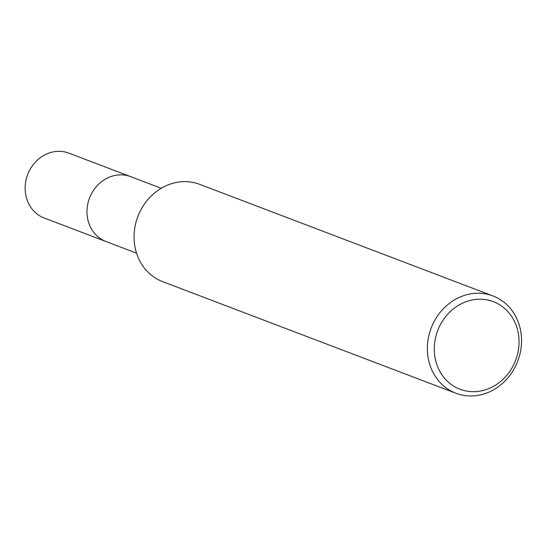 <?xml version="1.0" encoding="UTF-8"?>
<svg xmlns="http://www.w3.org/2000/svg" width="549" height="549" viewBox="0 0 549 549"><rect width="100%" height="100%" fill="white"/><g stroke="black" fill="none" stroke-linecap="round" stroke-linejoin="round"><path stroke-width="0.82" d="M455.931 393.256A52.052 46.342 -69.2 0 1 430.951 328.638A52.052 46.342 -69.2 0 1 492.975 295.959A52.052 46.342 -69.2 0 1 517.762 361.098A52.052 46.342 -69.2 0 1 455.931 393.256L162.648 281.651A52.052 46.342 -69.2 0 1 137.662 217.027A52.052 46.342 -69.2 0 1 199.685 184.347M437.519 331.074A46.85 41.703 -69.2 0 1 510.323 314.584A46.85 41.703 -69.2 0 1 482.166 390.689A46.85 41.703 -69.2 0 1 437.519 331.074M89.37 198.457A34.704 30.895 -69.2 0 1 130.717 176.668A34.704 30.895 -69.2 0 0 89.37 198.457A34.704 30.895 -69.2 0 0 106.019 241.533A34.704 30.895 -69.2 0 1 89.37 198.457M44.188 218.001A34.704 30.895 -69.2 0 1 27.532 174.925A34.704 30.895 -69.2 0 1 68.879 153.137L161.228 188.28M492.968 295.959L199.678 184.347M44.188 218.008L136.536 253.151"/></g></svg>
